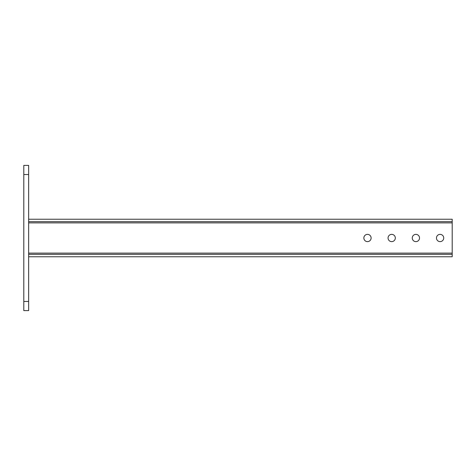 <?xml version="1.0" encoding="UTF-8"?>
<svg xmlns="http://www.w3.org/2000/svg" width="476" height="476" viewBox="0 0 476 476"><rect width="100%" height="100%" fill="white"/><g stroke="black" fill="none" stroke-linecap="round" stroke-linejoin="round"><path stroke-width="0.71" d="M23.8 174.531L23.8 165.392L28.643 165.392L28.643 174.531L23.8 174.531L23.8 310.608L28.643 310.608L28.643 174.531M23.8 301.469L28.643 301.469M363.86 238A3.629 3.629 0 0 1 367.49 234.37A3.629 3.629 0 0 1 371.119 238A3.629 3.629 0 0 1 367.49 241.63A3.629 3.629 0 0 1 363.86 238M388.059 238A3.629 3.629 0 0 1 391.694 234.37A3.629 3.629 0 0 1 395.324 238A3.629 3.629 0 0 1 391.694 241.63A3.629 3.629 0 0 1 388.059 238M412.264 238A3.629 3.629 0 0 1 415.893 234.37A3.629 3.629 0 0 1 419.523 238A3.629 3.629 0 0 1 415.893 241.63A3.629 3.629 0 0 1 412.264 238M436.468 238A3.629 3.629 0 0 1 440.098 234.37A3.629 3.629 0 0 1 443.727 238A3.629 3.629 0 0 1 440.098 241.63A3.629 3.629 0 0 1 436.468 238M28.643 221.661L452.2 221.661L452.2 219.24L28.643 219.24M452.2 221.661L452.2 254.339L28.643 254.339M452.2 254.339L452.2 256.76L28.643 256.76M452.2 222.875L28.643 222.875M452.2 253.125L28.643 253.125"/></g></svg>
